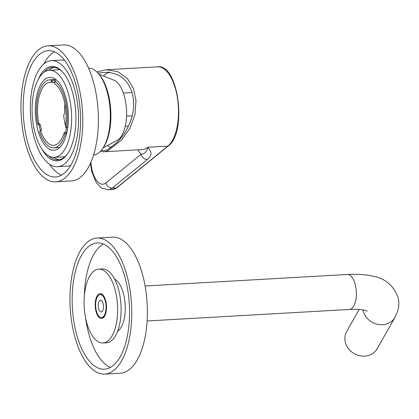 <?xml version="1.0" encoding="UTF-8"?>
<svg xmlns="http://www.w3.org/2000/svg" width="419" height="419" viewBox="0 0 419 419"><rect width="100%" height="100%" fill="white"/><g stroke="black" fill="none" stroke-linecap="round" stroke-linejoin="round"><path stroke-width="0.63" d="M126.554 116.131L132.215 115.812M123.354 93.055L132.016 92.562M103.902 75.535A37.956 17.111 86.7 0 1 110.097 72.456A37.956 17.111 86.7 0 1 110.328 72.445M96.763 71.869L106.269 69.753L117.77 71.633L127.334 78.421L133.457 88.582L136.007 100.445L134.96 114.429L129.785 128.57L121.28 140.286L111.286 147.98L111.019 146.922C118.514 142.093 124.38 135.012 128.623 125.674C133.624 115.304 134.897 104.781 132.441 94.102C129.518 83.685 123.856 76.981 115.45 73.99L108.421 72.162L97.915 73.047M107.971 145.938A37.956 17.111 -93.3 0 0 110.48 147.472M111.019 146.922A39.705 17.902 86.7 0 1 105.452 150.395A39.705 17.902 86.7 0 1 101.356 150.274M111.286 147.98A40.873 18.431 86.7 0 1 104.174 151.751A40.873 18.431 86.7 0 1 100.56 151.18M90.918 162.2A23.354 10.533 -93.3 0 0 105.907 182.894L141.124 154.234C144.602 154.04 146.865 151.709 147.923 147.242L167.867 146.105L116.576 187.843A29.194 13.162 86.7 0 1 112.585 189.514L117.006 187.686A0.974 0.828 -129.1 0 1 116.576 187.843L112.24 188.094L147.462 159.435C150.274 156.303 153.516 154.695 147.923 147.242A40.873 18.431 -93.3 0 1 142.329 149.578L104.174 151.751M137.872 149.829A52.553 23.694 86.7 0 0 141.124 154.234A5.84 4.955 50.9 0 0 147.462 159.435M125.265 126.271L128.434 126.093M98.894 74.168L115.01 80.626A30.948 13.953 -93.3 0 1 126.381 107.913A30.948 13.953 -93.3 0 1 119.714 138.411A30.948 13.953 86.7 0 1 118.368 139.647L103.095 147.891M88.556 68.082A43.597 19.656 86.7 0 1 98.313 73.493L99.282 74.619A42.235 19.044 86.7 0 1 103.425 147.404L102.592 148.63A43.597 19.656 86.7 0 1 100.607 151.128A43.597 19.656 86.7 0 1 93.516 155.114M98.313 73.493A43.597 19.656 86.7 0 1 102.592 148.63M61.928 153.333A43.597 19.656 -93.3 0 0 70.57 103.907A43.597 19.656 -93.3 0 0 49.379 70.303A43.597 19.656 -93.3 0 0 41.79 74.325A43.597 19.656 -93.3 0 0 33.143 123.752A43.597 19.656 -93.3 0 0 54.334 157.355A43.597 19.656 -93.3 0 0 61.928 153.333M60.284 146.896A36.495 16.456 -93.3 0 0 67.522 105.525A36.495 16.456 -93.3 0 0 49.782 77.395A36.495 16.456 -93.3 0 0 43.429 80.762A36.495 16.456 -93.3 0 0 36.191 122.133A36.495 16.456 -93.3 0 0 53.931 150.264A36.495 16.456 -93.3 0 0 60.284 146.896M66.946 127.407L67.642 128.251A34.059 15.356 86.7 0 1 66.548 133.294L65.495 132.022L64.055 132.875L65.107 134.153A34.059 15.356 86.7 0 1 59.723 144.691A34.059 15.356 86.7 0 1 53.794 147.834A34.059 15.356 86.7 0 1 39.543 131.571L41.486 129.591A31.53 14.215 -93.3 0 1 40.758 127.004A31.53 14.215 -93.3 0 1 40.135 124.302L38.737 123.443A31.53 14.215 -93.3 0 1 50.065 82.349A31.53 14.215 -93.3 0 1 51.186 82.381L52.841 82.381L52.93 79.882L51.275 79.877A34.059 15.356 86.7 0 0 49.919 79.825L55.816 79.484M52.93 79.882A34.059 15.356 86.7 0 1 55.575 80.909L55.565 81.145M67.642 128.251L67.496 127.648L66.569 127.428A34.059 15.356 86.7 0 0 54.795 81.244L55.68 81.035M65.107 134.153L66.548 133.294M38.737 123.443L37.741 124.516A34.059 15.356 86.7 0 1 43.99 82.967A34.059 15.356 86.7 0 1 49.919 79.825M51.186 82.381L51.275 79.877M66.569 127.428L65.516 126.15A31.53 14.215 -93.3 0 0 64.17 100.586A31.53 14.215 -93.3 0 0 54.706 83.748L54.795 81.244M54.732 83.004A31.53 14.215 -93.3 0 0 52.841 82.381M65.495 132.022A31.53 14.215 -93.3 0 0 66.527 127.376M40.538 130.498A31.53 14.215 -93.3 0 0 53.648 145.309A31.53 14.215 -93.3 0 0 64.055 132.875M40.884 130.477L41.361 130.272M40.465 130.576A34.059 15.356 86.7 0 1 39.145 125.37L38.087 124.495L39.082 123.427M37.741 124.516L38.087 124.495M66.312 128.528A30.849 13.911 86.7 0 1 65.657 126.323M65.547 125.925A30.849 13.911 86.7 0 1 63.667 114.827L64.772 113.638A28.225 12.727 86.7 0 1 64.908 103.86M362.969 309.924A17.519 15.503 -150.4 0 0 363.184 310.882A17.519 15.503 -150.4 0 0 377.823 324.369A17.519 15.503 -150.4 0 0 394.976 317.382L377.142 348.791A17.519 15.503 29.6 0 1 359.989 355.778A17.519 15.503 29.6 0 1 345.35 342.292A17.519 15.503 -150.4 0 1 346.675 331.492L359.172 309.479M96.983 238.05L112.596 237.159A68.124 30.713 -93.3 0 1 145.707 289.67A68.124 30.713 -93.3 0 1 132.2 366.897A68.124 30.713 86.7 0 1 120.342 373.182L104.729 374.073A68.124 30.713 86.7 0 1 71.612 321.562A68.124 30.713 86.7 0 1 85.125 244.335A68.124 30.713 -93.3 0 1 96.983 238.05A68.124 30.713 -93.3 0 1 130.1 290.556A68.124 30.713 -93.3 0 1 116.592 367.788A68.124 30.713 86.7 0 1 104.729 374.073M115.466 363.378A63.259 28.523 86.7 0 1 104.451 369.218A63.259 28.523 86.7 0 1 73.702 320.456A63.259 28.523 86.7 0 1 86.246 248.745A63.259 28.523 -93.3 0 1 97.26 242.905A63.259 28.523 -93.3 0 1 128.01 291.666A63.259 28.523 -93.3 0 1 115.466 363.378M110.443 367.416A63.259 28.523 86.7 0 1 85.57 317.843M84.329 296.086A63.259 28.523 86.7 0 1 98.386 248.053A63.259 28.523 -93.3 0 1 103.414 244.01M114.602 279.064A27.057 12.198 -93.3 0 1 125.024 302.628A27.057 12.198 -93.3 0 1 119.247 329.884A27.057 12.198 86.7 0 1 117.577 331.319M112.868 339.369A36.982 16.676 -93.3 0 0 120.201 297.448A36.982 16.676 -93.3 0 0 102.22 268.94L98.753 269.139A36.982 16.676 -93.3 0 0 92.316 272.554A36.982 16.676 86.7 0 0 84.984 314.475A36.982 16.676 86.7 0 0 102.959 342.983L106.426 342.784A36.982 16.676 86.7 0 0 112.868 339.369M102.959 342.983A36.982 16.676 86.7 0 0 109.396 339.568A36.982 16.676 -93.3 0 0 116.733 297.647A36.982 16.676 -93.3 0 0 98.753 269.139M97.978 294.772A12.455 5.615 86.7 0 1 103.079 295.165A12.455 5.615 86.7 0 1 104.3 316.633A12.455 5.615 86.7 0 1 103.734 317.345A12.455 5.615 86.7 0 1 95.993 311.291A12.455 5.615 86.7 0 1 97.978 294.772M103.425 295.599A11.486 5.18 -93.3 0 0 101.068 294.547L100.204 294.594A11.486 5.18 -93.3 0 0 96.37 310.882A11.486 5.18 -93.3 0 0 101.508 317.523A11.486 5.18 -93.3 0 0 105.342 301.235A11.486 5.18 -93.3 0 0 100.204 294.594M101.508 317.523L102.377 317.476A11.486 5.18 -93.3 0 0 104.378 316.418A11.486 5.18 -93.3 0 0 104.598 316.162M103.137 303.607A5.84 2.634 -93.3 0 0 100.523 300.229A5.84 2.634 -93.3 0 0 98.575 308.515A5.84 2.634 -93.3 0 0 101.189 311.888A5.84 2.634 -93.3 0 0 103.137 303.607M54.171 67.412A46.326 20.887 -93.3 0 0 48.719 70.361M59.43 159.681A46.326 20.887 86.7 0 1 53.674 157.371M44.053 72.304A46.326 20.887 86.7 0 1 44.629 71.659A46.326 20.887 86.7 0 1 52.694 67.38A46.326 20.887 86.7 0 1 63.238 72.723M67.831 153.375A46.326 20.887 86.7 0 1 66.024 155.606A46.326 20.887 86.7 0 1 57.958 159.88A46.326 20.887 86.7 0 1 48.819 155.973M38.087 79.699A47.295 21.327 86.7 0 1 43.534 70.827A47.295 21.327 86.7 0 1 62.892 72.314A47.295 21.327 86.7 0 1 67.532 153.82A47.295 21.327 86.7 0 1 65.385 156.538A47.295 21.327 86.7 0 1 42.052 149.3M66.731 161.828A53.134 23.956 -93.3 0 0 77.269 101.587A53.134 23.956 -93.3 0 0 51.437 60.629A53.134 23.956 -93.3 0 0 42.188 65.537A53.134 23.956 86.7 0 0 31.65 125.773A53.134 23.956 86.7 0 0 57.482 166.731A53.134 23.956 86.7 0 0 66.731 161.828M64.772 60.535A53.134 23.956 -93.3 0 0 60.975 60.09L51.437 60.629M70.743 165.316A53.134 23.956 86.7 0 1 67.019 166.186L57.482 166.731M54.412 51.778A63.259 28.523 -93.3 0 0 49.39 55.821A63.259 28.523 86.7 0 0 43.859 63.929M61.441 175.184A63.259 28.523 86.7 0 1 49.578 164.316M66.469 171.146A63.259 28.523 -93.3 0 0 79.013 99.434A63.259 28.523 -93.3 0 0 48.258 50.673A63.259 28.523 -93.3 0 0 37.249 56.513A63.259 28.523 86.7 0 0 24.705 128.224A63.259 28.523 86.7 0 0 55.455 176.986A63.259 28.523 86.7 0 0 66.469 171.146M67.59 175.556A68.124 30.713 -93.3 0 0 81.097 98.329A68.124 30.713 -93.3 0 0 47.986 45.818A68.124 30.713 -93.3 0 0 36.123 52.103A68.124 30.713 86.7 0 0 22.616 129.33A68.124 30.713 86.7 0 0 55.732 181.841A68.124 30.713 86.7 0 0 67.59 175.556M55.732 181.841L71.34 180.95A68.124 30.713 86.7 0 0 83.203 174.665A68.124 30.713 -93.3 0 0 96.71 97.438A68.124 30.713 -93.3 0 0 63.594 44.927L47.986 45.818M59.142 69.554A44.377 20.007 -93.3 0 0 58.66 69.774M64.117 156.994A44.377 20.007 86.7 0 1 63.62 156.826M169.396 144.67A40.873 18.431 86.7 0 1 167.867 146.105A0.974 0.828 -129.1 0 0 168.297 145.943C187.251 132.923 178.677 63.604 157.628 66.825A40.873 18.431 86.7 0 1 177.499 98.334A40.873 18.431 86.7 0 1 169.396 144.67M90.384 163.405L91.74 171.601L96.134 182.333L100.01 186.832L101.948 188.194L108.249 189.76A29.194 13.162 -93.3 0 0 112.24 188.094A5.84 4.955 50.9 0 1 105.907 182.894M51.532 82.365L51.621 79.856M65.458 134.132L64.406 132.86M40.135 124.302L39.145 125.37M40.648 130.492L41.486 129.591M145.105 285.994L347.43 274.471A17.519 7.898 86.7 0 1 355.265 284.601A17.519 7.898 86.7 0 1 349.42 309.447C356.092 309.143 361.157 309.411 364.624 310.243L367.343 311.118M106.269 69.753L157.628 66.825M108.249 189.76L112.585 189.514M168.297 145.943L117.006 187.686M59.891 69.701L49.379 70.303M64.851 156.758L54.334 157.355M53.794 147.834L59.692 147.498M394.976 317.382L397.668 311.16C399.05 306.708 399.176 302.125 398.05 297.401C393.483 285.302 384.914 278.195 372.355 276.074C364.907 274.45 356.6 273.916 347.43 274.471M147.095 320.975L349.42 309.447M62.735 156.879L64.626 156.957M59.645 69.528L57.775 69.821"/></g></svg>
